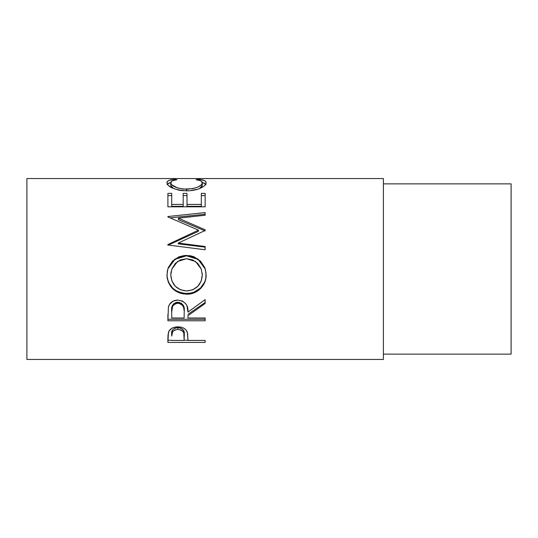 <?xml version="1.0" encoding="UTF-8"?>
<svg xmlns="http://www.w3.org/2000/svg" width="538" height="538" viewBox="0 0 538 538"><rect width="100%" height="100%" fill="white"/><g stroke="black" fill="none" stroke-linecap="round" stroke-linejoin="round"><path stroke-width="0.81" d="M26.9 359.458L383.399 359.458L383.399 178.542L26.9 178.542L26.9 359.458L26.9 178.542L383.399 178.542L383.399 359.458L26.9 359.458M205.146 342.43L167.903 342.43L167.997 335.033L168.972 331.045L171.884 328.261L174.729 327.171L177.896 326.842L181.131 327.178L184.016 328.315L186.148 330.15L187.567 333.204L187.957 340.426L205.146 340.426L205.146 342.43L205.146 340.426L187.957 340.426L187.345 332.356C186.007 328.826 182.859 326.99 177.896 326.842C173.041 326.99 169.894 328.758 168.461 332.141L167.903 342.43L205.146 342.43L205.146 340.426M205.146 320.769L167.903 320.769L168.407 307.01L169.618 304.239L173.128 301.112L177.863 300.076L182.436 301.024L185.919 303.909L186.968 305.846L187.957 312.101L205.146 299.626L205.146 303.479L187.957 315.692L187.957 317.992L205.146 317.992L205.146 320.769L205.146 317.992L187.957 317.992L187.957 315.692L205.146 303.479L205.146 299.626L187.957 312.101C188.441 305.194 185.079 301.179 177.863 300.076C172.893 300.312 169.739 302.618 168.407 307.01L167.903 320.769L205.146 320.769M167.036 277.083L167.271 271.3L168.307 267.547L172.543 261.112L178.919 256.814L184.561 255.489L190.351 255.745L194.057 256.801L200.398 261.051L204.682 267.346L206.02 272.941L205.772 278.684L204.729 282.342L200.499 288.597L194.191 292.786L188.609 294.098L182.866 293.842L179.181 292.82L175.765 291.119L172.752 288.805L168.448 282.611L167.036 277.083M205.146 229.793L178.347 218.159L205.146 229.793L205.146 230.479L178.286 243.068L205.146 246.498L205.146 249.773L167.903 244.998L167.903 244.541L198.461 230.156L167.903 216.928L167.903 216.532L205.146 212.584L205.146 215.247L178.347 218.159L178.347 219.652L205.146 230.95L205.146 229.793L205.146 230.479L178.286 243.068L178.286 243.835L178.286 243.068L205.146 246.498L205.146 249.773L205.146 247.164L178.286 243.835L205.146 247.164M171.723 193.371L167.903 193.371L167.903 206.821L167.903 195.59L171.723 195.59L171.723 193.371L171.723 206.336L183.182 206.336L183.182 195.59L187.002 195.59L187.002 193.371L187.002 206.336L201.326 206.336L201.326 193.371L205.146 193.371L205.146 206.821L167.903 206.821L167.903 193.371L171.723 193.371L171.723 204.433L183.182 204.433L183.182 193.371L187.002 193.371L187.002 204.433L201.326 204.433L201.326 193.371L205.146 193.371L205.146 201.669M173.814 179.362L176.975 179.685L172.294 180.835L171.138 181.73L170.835 183.317L171.884 184.911L177.58 187.964L183.397 189.087L192.819 188.656L197.977 187.009L201.273 184.857L202.227 183.243L201.905 181.689L200.708 180.815L196.074 179.685L198.293 179.268L204.164 180.452L205.65 181.461L206.088 183.068L204.588 185.65L202.51 187.184L198.172 189.1L189.901 190.721L182.443 190.681L178.717 190.129L172.382 188.065L168.246 185.361L167.029 183.357L167.405 181.467L168.858 180.452L173.814 179.362M383.399 354.132L511.1 354.132L511.1 183.868L383.399 183.868L511.1 183.868L511.1 354.132L383.399 354.132M170.768 185.354L170.768 182.819C170.761 181.225 172.833 180.176 176.975 179.685L174.736 179.268C169.51 179.692 166.914 180.849 166.948 182.752C167.782 187.123 174.238 189.827 186.309 190.856C191.326 190.849 195.758 190.096 199.591 188.582C204.063 186.619 206.236 184.675 206.108 182.738C206.108 180.849 203.505 179.692 198.293 179.268L196.074 179.685C200.163 180.183 202.234 181.198 202.281 182.745C201.73 186.276 196.491 188.434 186.565 189.228C176.726 188.461 171.461 186.323 170.768 182.819L170.768 185.354L173.357 188.495L171.884 187.385L170.768 185.354M186.565 190.849L186.565 189.228L186.565 190.849M199.645 188.562L202.281 185.287L202.281 182.745L202.046 186.269L199.645 188.562M198.293 180.062L198.293 179.268L198.293 180.062M202.254 182.476L205.738 184.151M167.325 184.137L170.808 182.463M174.736 180.055L174.736 179.268L174.736 180.055M205.993 184.621L204.164 183.054L201.669 182.355M171.34 182.355L168.858 183.054L167.056 184.635M201.326 193.371L201.326 204.433L187.002 204.433L187.002 195.59L183.182 195.59L183.182 193.371L183.182 204.433L171.723 204.433L171.723 195.59L167.903 195.59L167.903 193.371M171.723 204.433L171.723 206.336L183.182 206.336L183.182 204.433M187.002 193.371L183.182 193.371M187.002 204.433L187.002 206.336L201.326 206.336L201.326 204.433M201.326 195.59L205.146 195.59L201.326 195.59M167.903 206.821L205.146 206.821M205.146 230.95L178.347 219.652L178.347 218.159L205.146 215.247L205.146 214.245L170.122 217.843L205.146 214.245M167.903 216.532L167.903 216.928L167.903 216.532L205.146 212.584L205.146 215.247M167.903 216.928L198.461 230.156L198.461 231.3L198.461 230.156L167.903 244.541L167.903 244.998L205.146 249.773M167.903 245.261L198.461 231.3L167.903 245.261L167.903 244.541M167.809 268.993L174.924 259.343L186.511 255.806L186.511 255.409L174.931 259.047L167.809 268.993L166.948 275.167C168.145 286.956 174.729 293.291 186.693 294.178L186.693 293.439L190.513 293.109L194.191 292.087L200.499 288.025L204.729 281.952L205.772 278.395L206.108 274.696C206.558 284.824 197.137 293.815 186.693 293.439L186.693 294.178C197.123 294.589 206.572 285.274 206.108 274.871L205.267 268.987L198.098 259.067L186.511 255.409L186.511 255.806L198.085 259.35L205.281 269.04M186.693 293.439C174.729 292.571 168.145 286.424 166.948 274.985L167.318 278.677L168.448 282.208L172.752 288.227L175.765 290.466L179.181 292.114L182.866 293.109L186.693 293.439M204.689 267.399L200.385 261.273L194.036 257.157L190.344 256.135L186.511 255.806L182.644 256.135L178.919 257.171L172.537 261.354L168.3 267.608M202.221 273.297L202.281 275.005C201.528 284.689 196.323 290.009 186.673 290.95C176.948 290.076 171.642 284.757 170.768 275.005L171.878 269L170.768 274.831L171.057 271.791M171.878 268.993L177.56 261.495L186.504 258.724L180.358 259.928L175.247 263.526L171.931 268.852L170.768 275.005L171.965 281.125L175.361 286.33L180.526 289.794L186.673 290.95L192.772 289.78L197.829 286.256L201.185 281.098L202.281 274.831L201.165 268.818L197.843 263.472L192.678 259.915L186.504 258.724L195.523 261.488L201.232 269M205.146 302.47L187.957 314.32L205.146 302.47L205.146 299.626M187.957 315.692L187.957 317.992M205.146 319.249L167.903 319.249L205.146 319.249L205.146 317.992M167.903 320.769L167.903 314.488M173.532 303.943L176.242 302.39L179.544 302.396M181.017 302.988L183.209 305.174L184.191 310.863C184.864 306.129 182.752 303.237 177.856 302.188C173.081 303.217 171.037 306.061 171.723 310.722L172.685 305.026M184.191 310.863L183.761 307.696L182.295 305.006L179.504 303.398L177.042 303.244L174.769 304.031L172.617 306.236L171.723 311.986C171.023 307.205 173.068 304.273 177.856 303.19L177.856 302.188L177.856 303.19C182.759 304.306 184.87 307.285 184.191 312.127L184.191 312.114M184.191 312.127L184.137 317.992L171.723 317.992L184.137 317.992L184.191 312.127M171.723 311.986L171.723 317.992L171.723 311.986M187.957 338.765L187.957 340.426M187.957 340.272L184.144 340.272L187.957 340.272M167.903 342.43L167.903 340.272L171.723 340.272L167.903 340.272L167.903 337.931M177.11 327.635L179.537 327.75L182.315 328.96L183.794 330.984L184.218 334.253C184.877 330.655 182.772 328.429 177.91 327.595L177.91 329.37C182.772 330.251 184.877 332.545 184.218 336.243L184.137 340.426L171.723 340.426L184.137 340.426L183.794 332.861L182.315 330.776L181.044 330.016L177.91 329.37L177.91 327.595C173.142 328.388 171.077 330.554 171.723 334.078L172.671 329.828L174.857 328.207L177.11 327.635M171.723 334.078L171.723 336.048C171.071 332.437 173.135 330.211 177.91 329.37L174.857 330.002L172.671 331.67L171.723 336.048L171.723 334.078M184.218 336.23L184.218 334.253"/></g></svg>
